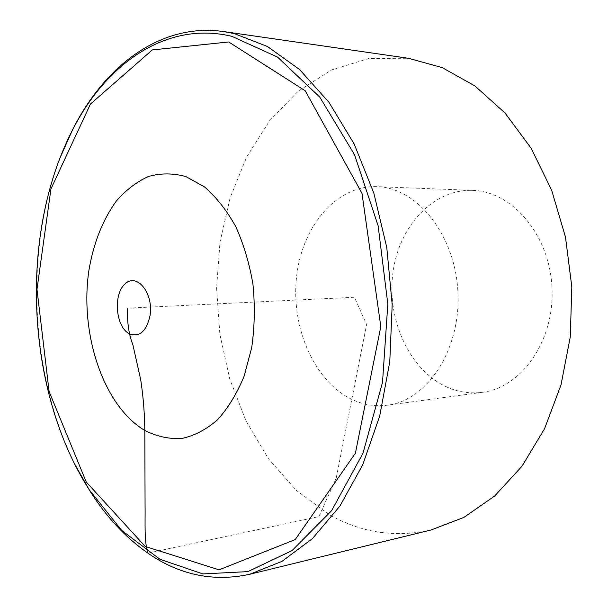 <?xml version="1.0" encoding="UTF-8"?>
<svg xmlns="http://www.w3.org/2000/svg" width="608" height="608" viewBox="0 0 608 608"><rect width="100%" height="100%" fill="white"/><g stroke="black" fill="none" stroke-linecap="round" stroke-linejoin="round"><path stroke-width="0.46" stroke-dasharray="3.04 2.28" d="M431.087 529.963C394.964 537.928 360.932 532.76 328.989 514.459L296.316 490.375L268.417 458.698L246.058 421.055L229.756 379.035L219.868 334.195L216.585 288.04L220.005 242.083L230.113 197.828L246.749 156.841L269.602 120.749L298.163 91.208L331.634 69.912L368.889 58.474L408.409 58.269M82.156 478.032C28.371 382.858 21.66 243.344 66.067 143.442M351.804 399.365C314.184 381.246 290.936 327.476 296.544 277.066C301.842 226.624 336.11 185.227 376.854 186.641C416.921 187.439 455.377 234.779 457.923 292.281C460.91 349.76 427.166 400.573 387.357 405.209C375.113 406.767 363.257 404.822 351.804 399.365M447.237 387.19C410.043 370.743 387.015 320.918 392.776 274.094C398.217 227.225 432.455 188.928 472.644 190.372C512.187 191.246 549.67 234.886 551.996 287.759C554.754 340.609 521.626 387.646 482.357 392.304C470.273 393.855 458.569 392.145 447.237 387.19M127.741 308.157L354.411 297.259L366.624 324.558L336.156 478.321L318.843 516.625L147.858 553.113M59.941 158.118C23.75 251.499 29.663 374.536 74.655 464.01M472.644 190.372L376.854 186.641M482.357 392.304L387.357 405.209"/><path stroke-width="0.91" d="M66.067 143.442L72.648 129.595C105.032 65.238 161.211 22.602 223.546 31.555L234.209 33.592L267.474 46.512L299.539 69.502L328.943 102.288L354.175 143.997L373.844 193.108L386.779 247.517L392.19 304.661L389.781 361.722L379.742 415.918L362.756 464.717L339.895 506.092L312.466 538.589L281.914 561.404L249.645 574.294C213.378 582.099 179.444 575.039 147.858 553.113C125.658 537.586 106.385 516.944 90.03 491.18L82.156 478.032M223.546 31.555L408.409 58.269L442.214 67.617L474.916 85.941L505.043 113.035L531.088 148.185L551.623 190.122L565.478 237.059L571.816 286.809L570.281 336.931L560.994 384.978L544.57 428.693L522.021 466.184L494.638 496.044L463.843 517.423L431.087 529.963L249.645 574.294M147.858 553.113C144.028 541.128 145.358 522.158 145.069 505.05L144.826 433.831C144.803 415.629 143.427 397.624 140.722 379.825L132.916 344.934C128.66 333.936 126.943 321.678 127.741 308.157M74.655 464.01L89.178 489.691L121.547 530.275L159.98 559.299L202.844 573.922L247.851 571.619L291.977 550.65L331.626 510.667L362.968 453.287L382.508 382.432L387.82 304.137L378.13 225.758L354.54 154.69L319.762 97.105L277.522 57.076L231.83 36.32C166.334 20.634 105.784 63.688 71.942 131.168L59.941 158.118M228.714 41.975L305.246 90.797L361.996 193.367L380.813 326.587L355.391 453.226L295.222 539.577L219.07 569.825L145.213 546.455L86.252 482.007L49.111 391.537L36.974 289.362L50.943 188.921L90.432 104.052L152.304 49.924L228.714 41.975M149.994 315.917C146.384 331.375 139.544 337.349 129.474 333.838C115.748 327.248 112.845 294.667 124.99 283.989C136.868 272.224 153.9 293.375 149.994 315.917M144.81 430.464C103.314 405.886 79.443 333.61 88.92 270.302C93.548 243.056 102.646 220.02 116.219 201.195C125.848 190.084 136.58 181.853 148.413 176.502C160.672 173.037 173.174 173.075 185.934 176.601L204.432 186.876C216.205 197.015 226.617 210.216 235.684 226.457C243.671 244.158 249.432 263.492 252.974 284.46C255.071 305.832 254.653 326.868 251.727 347.571L244.089 376.284C236.907 393.657 228.03 408.181 217.459 419.854C206.211 429.59 194.294 435.807 181.708 438.512C169.062 439.166 156.765 436.483 144.81 430.464M72.648 129.595L71.942 131.168C18.59 235.676 26.045 390.777 89.178 489.691L90.03 491.18"/></g></svg>

